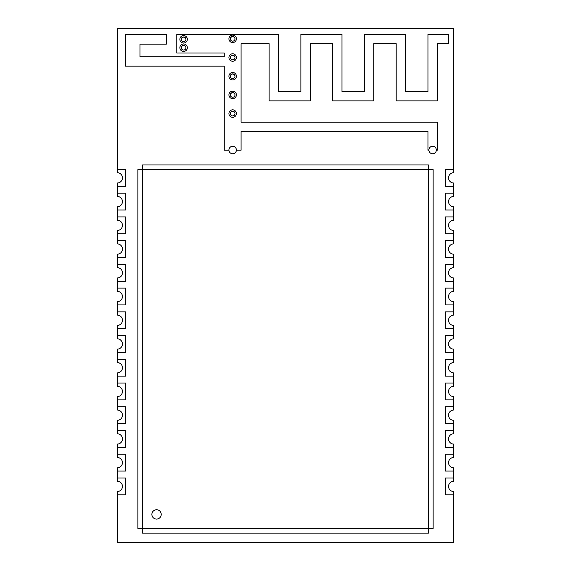 <?xml version="1.0" encoding="UTF-8"?>
<svg xmlns="http://www.w3.org/2000/svg" width="571" height="571" viewBox="0 0 571 571"><rect width="100%" height="100%" fill="white"/><g stroke="black" fill="none" stroke-linecap="round" stroke-linejoin="round"><path stroke-width="0.86" d="M453.688 477.977L445.273 477.977L445.273 494.8L453.688 494.8L453.688 491.524A5.139 5.139 0 0 1 448.549 486.385A5.139 5.139 0 0 1 453.688 481.246L453.688 467.792A5.139 5.139 0 0 1 448.549 462.653A5.139 5.139 0 0 1 453.688 457.514L453.688 444.06A5.139 5.139 0 0 1 448.549 438.921A5.139 5.139 0 0 1 453.688 433.782L453.688 420.327A5.139 5.139 0 0 1 448.549 415.188A5.139 5.139 0 0 1 453.688 410.049L453.688 396.595A5.139 5.139 0 0 1 448.549 391.456A5.139 5.139 0 0 1 453.688 386.317L453.688 372.863A5.139 5.139 0 0 1 448.549 367.724A5.139 5.139 0 0 1 453.688 362.585L453.688 349.131A5.139 5.139 0 0 1 448.549 343.992A5.139 5.139 0 0 1 453.688 338.853L453.688 325.399A5.139 5.139 0 0 1 448.549 320.26A5.139 5.139 0 0 1 453.688 315.121L453.688 301.666A5.139 5.139 0 0 1 448.549 296.527A5.139 5.139 0 0 1 453.688 291.388L453.688 277.934A5.139 5.139 0 0 1 448.549 272.795A5.139 5.139 0 0 1 453.688 267.656L453.688 254.202A5.139 5.139 0 0 1 448.549 249.063A5.139 5.139 0 0 1 453.688 243.924L453.688 230.463A5.139 5.139 0 0 1 448.549 225.324A5.139 5.139 0 0 1 453.688 220.185L453.688 206.731A5.139 5.139 0 0 1 448.549 201.592A5.139 5.139 0 0 1 453.688 196.453L453.688 193.184L445.273 193.184L445.273 210.007L453.688 210.007M453.688 494.8L453.688 542.45L117.312 542.45L117.312 494.8L125.727 494.8L125.727 477.977L117.312 477.977L117.312 471.068L125.727 471.068L125.727 454.245L117.312 454.245L117.312 447.329L125.727 447.329L125.727 430.513L117.312 430.513L117.312 423.596L125.727 423.596L125.727 406.78L117.312 406.78L117.312 399.864L125.727 399.864L125.727 383.048L117.312 383.048L117.312 376.132L125.727 376.132L125.727 359.316L117.312 359.316L117.312 352.4L125.727 352.4L125.727 335.584L117.312 335.584L117.312 328.668L125.727 328.668L125.727 311.852L117.312 311.852L117.312 304.935L125.727 304.935L125.727 288.119L117.312 288.119L117.312 281.203L125.727 281.203L125.727 264.38L117.312 264.38L117.312 257.471L125.727 257.471L125.727 240.648L117.312 240.648L117.312 233.739L125.727 233.739L125.727 216.916L117.312 216.916L117.312 210.007L125.727 210.007L125.727 193.184L117.312 193.184L117.312 186.267L125.727 186.267L125.727 169.451L117.312 169.451L117.312 28.55L453.688 28.55L453.688 169.451L445.273 169.451L445.273 186.267L453.688 186.267L453.688 193.184M234.995 76.2A2.334 2.334 0 0 1 232.654 78.541A2.334 2.334 0 0 1 230.32 76.2A2.334 2.334 0 0 1 232.654 73.866A2.334 2.334 0 0 1 234.995 76.2M236.394 76.2A3.74 3.74 0 0 0 232.654 72.467A3.74 3.74 0 0 0 228.921 76.2A3.74 3.74 0 0 0 232.654 79.94A3.74 3.74 0 0 0 236.394 76.2M230.32 113.579A2.334 2.334 0 0 0 232.654 115.913A2.334 2.334 0 0 0 234.995 113.579A2.334 2.334 0 0 0 232.654 111.238A2.334 2.334 0 0 0 230.32 113.579M228.921 113.579A3.74 3.74 0 0 1 232.654 109.839A3.74 3.74 0 0 1 236.394 113.579A3.74 3.74 0 0 1 232.654 117.312A3.74 3.74 0 0 1 228.921 113.579M228.921 150.016A3.74 3.74 0 0 1 232.654 146.283A3.74 3.74 0 0 1 236.394 150.016A3.74 3.74 0 0 1 232.654 153.756A3.74 3.74 0 0 1 228.921 150.016M185.939 47.707A2.334 2.334 0 0 1 183.605 50.041A2.334 2.334 0 0 1 181.264 47.707A2.334 2.334 0 0 1 183.605 45.366A2.334 2.334 0 0 1 185.939 47.707M187.338 47.707A3.74 3.74 0 0 0 183.605 43.967A3.74 3.74 0 0 0 179.865 47.707A3.74 3.74 0 0 0 183.605 51.44A3.74 3.74 0 0 0 187.338 47.707M428.871 150.016A3.74 3.74 0 0 1 432.611 146.283A3.74 3.74 0 0 1 436.344 150.016A3.74 3.74 0 0 1 432.611 153.756A3.74 3.74 0 0 1 428.871 150.016M230.32 94.893A2.334 2.334 0 0 0 232.654 97.227A2.334 2.334 0 0 0 234.995 94.893A2.334 2.334 0 0 0 232.654 92.552A2.334 2.334 0 0 0 230.32 94.893M228.921 94.893A3.74 3.74 0 0 1 232.654 91.153A3.74 3.74 0 0 1 236.394 94.893A3.74 3.74 0 0 1 232.654 98.626A3.74 3.74 0 0 1 228.921 94.893M234.995 57.514A2.334 2.334 0 0 1 232.654 59.848A2.334 2.334 0 0 1 230.32 57.514A2.334 2.334 0 0 1 232.654 55.18A2.334 2.334 0 0 1 234.995 57.514M236.394 57.514A3.74 3.74 0 0 0 232.654 53.781A3.74 3.74 0 0 0 228.921 57.514A3.74 3.74 0 0 0 232.654 61.254A3.74 3.74 0 0 0 236.394 57.514M185.939 39.292A2.334 2.334 0 0 1 183.605 41.633A2.334 2.334 0 0 1 181.264 39.292A2.334 2.334 0 0 1 183.605 36.958A2.334 2.334 0 0 1 185.939 39.292M187.338 39.292A3.74 3.74 0 0 0 183.605 35.559A3.74 3.74 0 0 0 179.865 39.292A3.74 3.74 0 0 0 183.605 43.032A3.74 3.74 0 0 0 187.338 39.292M234.995 38.828A2.334 2.334 0 0 1 232.654 41.162A2.334 2.334 0 0 1 230.32 38.828A2.334 2.334 0 0 1 232.654 36.494A2.334 2.334 0 0 1 234.995 38.828M236.394 38.828A3.74 3.74 0 0 0 232.654 35.088A3.74 3.74 0 0 0 228.921 38.828A3.74 3.74 0 0 0 232.654 42.568A3.74 3.74 0 0 0 236.394 38.828M185.939 47.621A2.334 2.334 0 0 0 183.477 45.566A2.334 2.334 0 0 0 181.285 47.978M185.882 38.921A2.334 2.334 0 0 1 185.939 39.221A2.334 2.334 0 0 0 183.477 37.158A2.334 2.334 0 0 0 181.285 39.57M234.938 38.457A2.334 2.334 0 0 1 234.988 38.757A2.334 2.334 0 0 0 232.533 36.694A2.334 2.334 0 0 0 230.334 39.106M234.988 57.435A2.334 2.334 0 0 0 232.533 55.38A2.334 2.334 0 0 0 230.334 57.792M234.988 113.493A2.334 2.334 0 0 0 232.533 111.438A2.334 2.334 0 0 0 230.334 113.85M234.938 94.515A2.334 2.334 0 0 1 234.988 94.822A2.334 2.334 0 0 0 232.533 92.752A2.334 2.334 0 0 0 230.334 95.164M234.938 75.829A2.334 2.334 0 0 1 234.988 76.136A2.334 2.334 0 0 0 232.533 74.066A2.334 2.334 0 0 0 230.334 76.478M436.344 150.216L437.293 150.216L437.293 122.18L241.083 122.18L241.083 43.696L269.112 43.696L269.112 100.881L310.224 100.881L310.224 43.696L332.65 43.696L332.65 100.881L373.762 100.881L373.762 43.696L396.188 43.696L396.188 100.881L437.293 100.881L437.293 43.696L448.506 43.696L448.506 34.353L427.95 34.353L427.95 91.531L405.531 91.531L405.531 34.353L364.419 34.353L364.419 91.531L341.993 91.531L341.993 34.353L300.881 34.353L300.881 91.531L278.455 91.531L278.455 34.353L176.803 34.353L176.803 53.039L224.26 53.039L224.26 56.779L139.959 56.779L139.959 44.16L166.332 44.16L166.332 34.353L125.22 34.353L125.22 66.157L224.26 66.157L224.26 150.216L228.921 150.216M236.387 150.216L241.083 150.216L241.083 131.523L427.95 131.523L427.95 150.216L428.878 150.216M117.312 477.977L117.312 481.246A5.139 5.139 0 0 1 122.451 486.385A5.139 5.139 0 0 1 117.312 491.524L117.312 494.8M117.312 454.245L117.312 457.514A5.139 5.139 0 0 1 122.451 462.653A5.139 5.139 0 0 1 117.312 467.792L117.312 471.068M117.312 430.513L117.312 433.782A5.139 5.139 0 0 1 122.451 438.921A5.139 5.139 0 0 1 117.312 444.06L117.312 447.329M117.312 406.78L117.312 410.049A5.139 5.139 0 0 1 122.451 415.188A5.139 5.139 0 0 1 117.312 420.327L117.312 423.596M117.312 383.048L117.312 386.317A5.139 5.139 0 0 1 122.451 391.456A5.139 5.139 0 0 1 117.312 396.595L117.312 399.864M117.312 359.316L117.312 362.585A5.139 5.139 0 0 1 122.451 367.724A5.139 5.139 0 0 1 117.312 372.863L117.312 376.132M117.312 335.584L117.312 338.853A5.139 5.139 0 0 1 122.451 343.992A5.139 5.139 0 0 1 117.312 349.131L117.312 352.4M117.312 311.852L117.312 315.121A5.139 5.139 0 0 1 122.451 320.26A5.139 5.139 0 0 1 117.312 325.399L117.312 328.668M117.312 288.119L117.312 291.388A5.139 5.139 0 0 1 122.451 296.527A5.139 5.139 0 0 1 117.312 301.666L117.312 304.935M117.312 264.38L117.312 267.656A5.139 5.139 0 0 1 122.451 272.795A5.139 5.139 0 0 1 117.312 277.934L117.312 281.203M117.312 240.648L117.312 243.924A5.139 5.139 0 0 1 122.451 249.063A5.139 5.139 0 0 1 117.312 254.202L117.312 257.471M117.312 216.916L117.312 220.185A5.139 5.139 0 0 1 122.451 225.324A5.139 5.139 0 0 1 117.312 230.463L117.312 233.739M117.312 193.184L117.312 196.453A5.139 5.139 0 0 1 122.451 201.592A5.139 5.139 0 0 1 117.312 206.731L117.312 210.007M117.312 169.451L117.312 172.72A5.139 5.139 0 0 1 122.451 177.859A5.139 5.139 0 0 1 117.312 182.998L117.312 186.267M453.688 454.245L445.273 454.245L445.273 471.068L453.688 471.068M453.688 430.513L445.273 430.513L445.273 447.329L453.688 447.329M453.688 406.78L445.273 406.78L445.273 423.596L453.688 423.596M453.688 383.048L445.273 383.048L445.273 399.864L453.688 399.864M453.688 359.316L445.273 359.316L445.273 376.132L453.688 376.132M453.688 335.584L445.273 335.584L445.273 352.4L453.688 352.4M453.688 311.852L445.273 311.852L445.273 328.668L453.688 328.668M453.688 288.119L445.273 288.119L445.273 304.935L453.688 304.935M453.688 264.38L445.273 264.38L445.273 281.203L453.688 281.203M453.688 240.648L445.273 240.648L445.273 257.471L453.688 257.471M453.688 216.916L445.273 216.916L445.273 233.739L453.688 233.739M453.688 186.267L453.688 182.998A5.139 5.139 0 0 1 448.549 177.859A5.139 5.139 0 0 1 453.688 172.72L453.688 169.451M156.561 519.089A4.675 4.675 0 0 1 151.886 514.421A4.675 4.675 0 0 1 156.561 509.746A4.675 4.675 0 0 1 161.229 514.421A4.675 4.675 0 0 1 156.561 519.089M428.457 528.432L433.132 528.432L433.132 169.637L428.457 169.637L428.457 164.969L142.543 164.969L142.543 169.637L137.868 169.637L137.868 528.432L142.543 528.432L142.543 533.107L428.457 533.107L428.457 169.637L142.543 169.637L142.543 528.432L428.457 528.432M142.543 164.969L144.413 164.969M426.587 164.969L428.457 164.969M259.334 164.969L263.074 164.969M207.016 164.969L203.276 164.969"/></g></svg>
